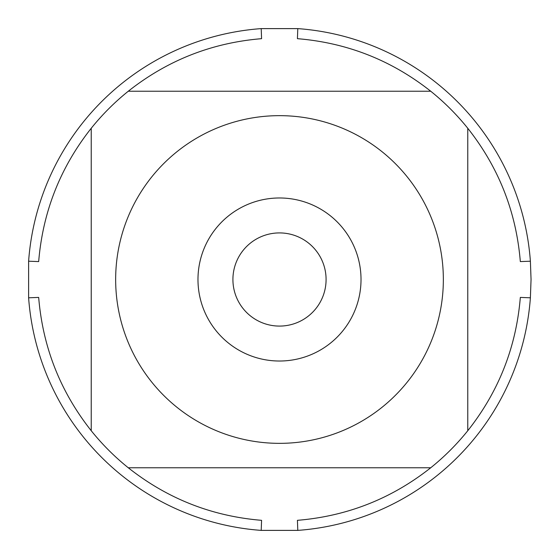 <?xml version="1.0" encoding="UTF-8"?>
<svg xmlns="http://www.w3.org/2000/svg" width="559" height="559" viewBox="0 0 559 559"><rect width="100%" height="100%" fill="white"/><g stroke="black" fill="none" stroke-linecap="round" stroke-linejoin="round"><path stroke-width="0.84" d="M531.05 279.5L530.386 297.793A251.55 251.55 0 0 1 297.793 530.386L261.207 530.386A251.55 251.55 0 0 1 28.614 297.793L28.614 261.207A251.55 251.55 0 0 1 261.207 28.614L297.793 28.614A251.55 251.55 0 0 1 530.386 261.207L531.05 279.5M151.755 382.104A163.85 163.85 0 0 0 443.35 279.5A163.85 163.85 0 0 0 225.116 124.943A163.85 163.85 0 0 0 151.755 382.104M91.229 430.723A241.488 241.488 0 0 0 128.277 467.771L430.723 467.771A241.488 241.488 0 0 0 467.771 430.723L467.771 128.277A241.488 241.488 0 0 0 430.723 91.229L128.277 91.229A241.488 241.488 0 0 0 91.229 128.277L91.229 430.723C60.295 391.579 42.784 347.146 38.676 297.423L28.614 297.793M297.793 530.386L297.423 520.324C347.146 516.216 391.579 498.705 430.723 467.771M467.771 430.723C498.705 391.579 516.216 347.146 520.324 297.423L530.386 297.793M530.386 261.207L520.324 261.577C516.216 211.854 498.705 167.421 467.771 128.277M430.723 91.229C391.579 60.295 347.146 42.784 297.423 38.676L297.793 28.614M261.207 28.614L261.577 38.676C211.854 42.784 167.421 60.295 128.277 91.229M91.229 128.277C60.295 167.421 42.784 211.854 38.676 261.577L28.614 261.207M128.277 467.771C167.421 498.705 211.854 516.216 261.577 520.324L261.207 530.386M197.977 279.5A81.523 81.523 0 0 1 320.258 208.898A81.523 81.523 0 0 1 320.258 350.102A81.523 81.523 0 0 1 197.977 279.5M232.914 279.5A46.586 46.586 0 0 0 302.789 319.846A46.586 46.586 0 0 0 302.789 239.154A46.586 46.586 0 0 0 232.914 279.5"/></g></svg>
